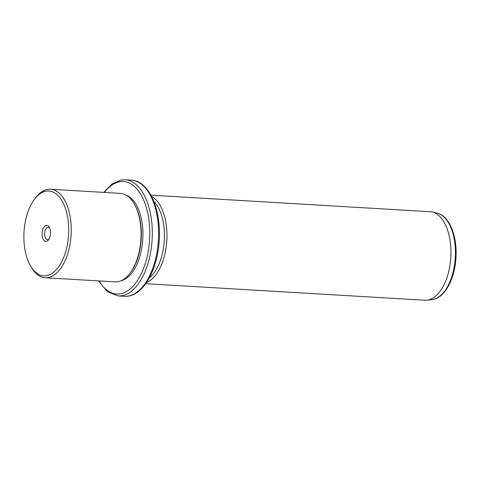 <?xml version="1.0" encoding="UTF-8"?>
<svg xmlns="http://www.w3.org/2000/svg" width="480" height="480" viewBox="0 0 480 480"><rect width="100%" height="100%" fill="white"/><g stroke="black" fill="none" stroke-linecap="round" stroke-linejoin="round"><path stroke-width="0.72" d="M49.038 238.998A6.138 3.228 93.4 0 1 47.49 239.616A6.138 3.228 93.4 0 1 45.144 237.252A6.138 3.228 -86.6 0 1 45.096 230.712A6.138 3.228 -86.6 0 1 48.216 227.358A6.138 3.228 -86.6 0 1 49.68 228.162M46.488 275.658A42.486 22.326 -86.6 0 0 68.712 229.578A42.486 22.326 -86.6 0 0 46.086 191.136A42.486 22.326 -86.6 0 0 34.5 199.224A42.486 22.326 -86.6 0 0 30.546 265.938A42.486 22.326 -86.6 0 0 46.488 275.658M42.762 238.296A7.986 4.194 -86.6 0 0 48.504 239.82A7.986 4.194 -86.6 0 0 49.812 228.498A7.986 4.194 -86.6 0 0 49.248 227.28A7.986 4.194 -86.6 0 0 43.614 227.658A7.986 4.194 -86.6 0 0 42.762 238.296M34.5 199.224L35.556 197.832A44.334 23.298 93.4 0 1 47.646 189.39A44.334 23.298 93.4 0 1 50.478 189.234A44.334 23.298 93.4 0 1 71.226 232.182A44.334 23.298 93.4 0 1 48.066 277.59A44.334 23.298 93.4 0 1 45.234 277.746A44.334 23.298 93.4 0 1 31.434 267.444L30.546 265.938M45.234 277.746L115.05 281.88A44.334 23.298 -86.6 0 0 117.888 281.724A44.334 23.298 -86.6 0 0 129.978 273.282A44.334 23.298 -86.6 0 0 134.1 203.67A44.334 23.298 -86.6 0 0 120.294 193.368L50.478 189.234M129.978 273.282L130.506 272.586A43.41 22.812 -86.6 0 0 134.538 204.42L134.1 203.67M121.056 280.776A43.41 22.812 -86.6 0 0 142.8 239.112A43.41 22.812 -86.6 0 0 126.12 195.174M149.286 277.944A42.486 22.326 -86.6 0 0 164.28 240.384A42.486 22.326 -86.6 0 0 153.822 201.318M151.632 196.494A44.334 23.298 93.4 0 1 166.818 240.534A44.334 23.298 93.4 0 1 146.538 282.474M145.692 283.698L424.92 300.234A44.334 23.298 -86.6 0 0 426.948 300.186A44.334 23.298 -86.6 0 0 427.752 300.072A44.334 23.298 -86.6 0 0 450.834 256.59A44.334 23.298 -86.6 0 0 432.168 212.004A44.334 23.298 -86.6 0 0 430.158 211.716L150.93 195.18M99.168 280.938A56.34 29.604 -86.6 0 0 120.294 293.808A56.34 29.604 -86.6 0 0 149.766 232.698A56.34 29.604 -86.6 0 0 119.76 181.722A56.34 29.604 -86.6 0 0 104.412 192.426M98.538 280.902L107.328 291.648L118.158 295.944A58.188 30.576 -86.6 0 0 121.872 295.734A58.188 30.576 -86.6 0 0 152.274 236.142A58.188 30.576 -86.6 0 0 125.034 179.766L121.014 179.994L111.894 184.002L103.776 192.39M131.31 180.138C148.956 180.69 161.454 209.574 159.258 240.288C157.764 268.404 144.426 293.766 128.448 296.094L124.434 296.316A58.188 30.576 -86.6 0 0 128.148 296.106A58.188 30.576 -86.6 0 0 158.55 236.514A58.188 30.576 -86.6 0 0 131.31 180.138L125.034 179.766M437.01 213.102C449.448 215.652 457.488 236.394 455.934 258.036C454.746 278.91 444.888 297.72 432.756 299.544L431.886 299.664A43.518 22.866 -86.6 0 0 432.672 299.556A43.518 22.866 -86.6 0 0 455.334 256.872A43.518 22.866 -86.6 0 0 437.01 213.102L432.168 212.004M124.434 296.316L118.158 295.944M431.886 299.664L426.948 300.186"/></g></svg>
